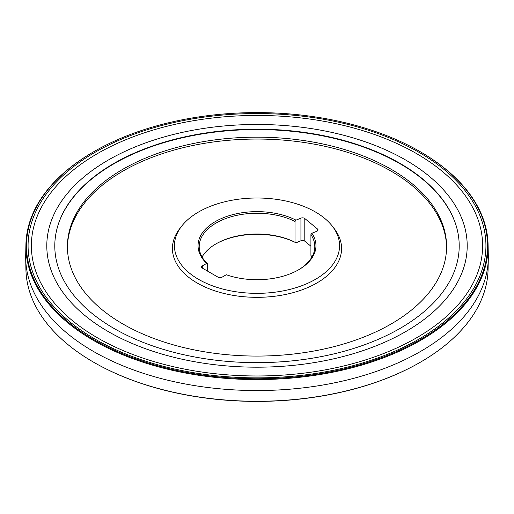<?xml version="1.0" encoding="UTF-8"?>
<svg xmlns="http://www.w3.org/2000/svg" width="514" height="514" viewBox="0 0 514 514"><rect width="100%" height="100%" fill="white"/><g stroke="black" fill="none" stroke-linecap="round" stroke-linejoin="round"><path stroke-width="0.77" d="M488.082 244.632L488.3 255.464A231.313 133.55 180 0 1 488.3 258.536L488.082 269.368A231.101 133.422 180 0 1 418.647 363.199A231.101 133.422 180 0 1 95.353 363.199A231.101 133.422 180 0 1 25.918 269.368L25.7 258.536A231.313 133.55 180 0 1 25.7 255.464L25.918 244.632A231.101 133.422 0 0 0 257 379.583A231.101 133.422 0 0 0 488.082 244.632A231.101 133.422 0 0 0 420.413 151.81A231.101 133.422 0 0 0 418.647 150.801A231.101 133.422 0 0 0 418.447 150.692M488.3 258.536A231.313 133.55 180 0 1 257 390.55A231.313 133.55 180 0 1 25.7 258.536M95.553 363.308A230.523 133.087 0 0 0 95.758 363.424A230.523 133.087 0 0 0 101.836 366.739A230.523 133.087 0 0 0 412.164 366.739A230.523 133.087 0 0 0 418.242 363.424A230.523 133.087 0 0 0 418.447 363.308M412.151 366.745L412.164 366.739A230.51 133.081 180 0 1 412.151 366.745A230.51 133.081 180 0 1 101.849 366.745A230.51 133.081 180 0 1 101.843 366.739L101.836 366.739M95.553 150.692A231.101 133.422 0 0 0 95.353 150.801A231.101 133.422 0 0 0 25.918 244.632M420.002 151.579A230.523 133.087 0 0 0 418.242 150.576A230.523 133.087 0 0 0 412.164 147.261A230.523 133.087 0 0 0 412.157 147.261A230.51 133.081 180 0 1 419.996 151.572A230.51 133.081 180 0 1 417.419 341.245A230.51 133.081 180 0 1 88.98 336.786A230.51 133.081 180 0 1 101.849 147.255A230.523 133.087 0 0 0 101.836 147.261A230.523 133.087 0 0 0 95.758 150.576A230.523 133.087 0 0 0 92.835 339.124A230.523 133.087 0 0 0 419.418 340.133A230.523 133.087 0 0 0 420.002 151.579M101.849 147.255L101.836 147.261A230.51 133.081 180 0 1 412.151 147.255L412.164 147.261M416.546 153.602A225.627 130.267 180 0 1 315.397 371.538A225.627 130.267 180 0 1 39.058 211.999A225.627 130.267 180 0 1 416.546 153.602M54.927 250.189A202.208 116.742 180 0 1 57.292 227.631A202.208 116.742 180 0 1 194.536 134.886A202.208 116.742 180 0 1 399.982 163.368A202.208 116.742 180 0 1 459.073 250.183A202.208 116.742 180 0 1 257 362.653A202.208 116.742 180 0 1 54.927 250.183A202.208 116.742 180 0 1 176.212 138.889A202.208 116.742 180 0 1 399.982 163.356A202.208 116.742 180 0 1 456.708 227.631A202.208 116.742 180 0 1 459.073 250.189M57.266 227.721A202.33 116.813 180 0 1 194.787 135.214A202.33 116.813 180 0 1 400.065 163.767A202.33 116.813 180 0 1 456.734 227.721M298.274 269.978A57.799 33.371 0 0 0 314.799 246.617A57.799 33.371 0 0 0 310.919 234.596L310.919 255.362A57.799 33.371 180 0 1 311.934 257M295.98 220.14L300.934 218.135A2.776 1.6 180 0 1 304.802 218.527L317.53 229.026A2.776 1.6 180 0 1 318.031 229.944A2.776 1.6 180 0 1 316.849 231.255L311.895 233.26A58.956 34.04 180 0 1 298.692 269.741A58.956 34.04 180 0 1 226.288 274.733L222.016 277.2A2.776 1.6 180 0 1 218.09 277.2L202.394 268.135A2.776 1.6 180 0 1 201.584 267.004A2.776 1.6 180 0 1 202.394 265.873L206.673 263.406A58.956 34.04 180 0 1 219.105 219.6A58.956 34.04 180 0 1 295.98 220.14L295.01 221.476A57.799 33.371 0 0 0 233.08 216.24A57.799 33.371 0 0 0 199.201 246.617A57.799 33.371 0 0 0 207.515 263.862L207.515 271.09M295.01 221.476L295.01 242.242L295.98 242.788L300.934 240.79L300.934 218.135M202.066 257A57.799 33.371 180 0 1 216.131 243.784A57.799 33.371 180 0 1 295.01 242.242M209.641 206.622A82.568 47.667 180 0 1 332.372 226.211A82.568 47.667 180 0 1 257 293.34A82.568 47.667 180 0 1 181.628 226.211A82.568 47.667 180 0 1 209.641 206.622M332.372 226.211L334.203 228.569A84.572 48.824 180 0 1 257 297.33A84.572 48.824 180 0 1 179.797 228.569L181.628 226.211M67.418 247.562A189.589 109.456 180 0 1 148.257 158.839A189.589 109.456 180 0 1 343.815 151.2A189.589 109.456 180 0 1 446.582 247.562M148.257 156.956A189.589 109.456 180 0 1 344.541 149.529A189.589 109.456 180 0 1 446.589 246.617A189.589 109.456 180 0 1 257 356.074A189.589 109.456 180 0 1 67.411 246.617A189.589 109.456 180 0 1 148.257 156.956M304.802 218.527L304.802 241.182L310.919 246.225M304.802 241.182A2.776 1.6 0 0 0 300.934 240.79M295.98 242.788A58.956 34.04 0 0 0 215.726 244.022M207.515 263.862L206.673 263.406M310.919 234.596L311.895 233.26M418.878 152.247A228.929 132.169 180 0 1 316.251 373.37A228.929 132.169 180 0 1 35.877 211.498A228.929 132.169 180 0 1 418.878 152.247M405.636 160.008A210.207 121.362 180 0 1 311.407 363.051A210.207 121.362 180 0 1 53.957 214.415A210.207 121.362 180 0 1 405.636 160.008M202.394 265.873L202.394 268.135M317.53 230.863L317.53 229.026M418.242 363.424L418.647 363.199M95.758 363.424L95.353 363.199M95.758 150.576L95.353 150.801M418.242 150.576L418.647 150.801"/></g></svg>
